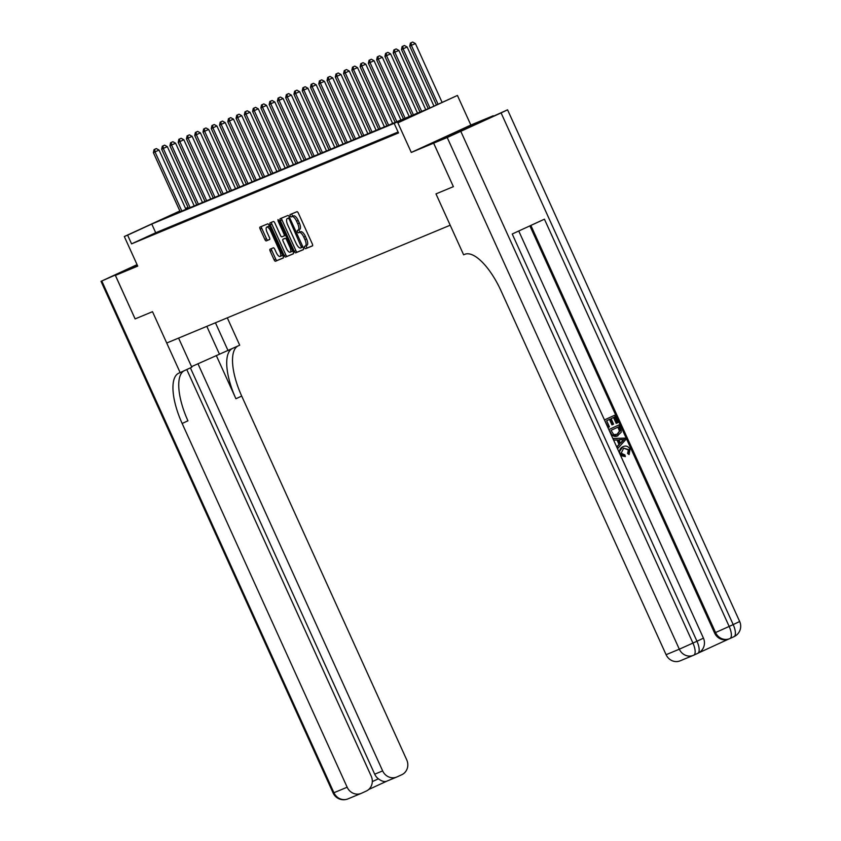 <?xml version="1.0" encoding="UTF-8"?>
<svg xmlns="http://www.w3.org/2000/svg" width="841" height="841" viewBox="0 0 841 841"><rect width="100%" height="100%" fill="white"/><g stroke="black" fill="none" stroke-linecap="round" stroke-linejoin="round"><path stroke-width="1.26" d="M304.537 247.748L305.535 248.747L312.431 245.887A1.871 0.704 -114.7 0 0 312.442 245.877A1.871 0.704 -114.7 0 0 312.305 243.901L298.366 213.151A1.871 0.704 -114.7 0 0 296.936 211.722L290.029 214.581L290.124 215.969L291.123 216.978L292.016 216.6A6.003 2.25 -114.7 0 1 296.568 221.204L297.735 223.769A6.003 2.25 -114.7 0 1 298.166 230.087A6.003 2.25 -114.7 0 1 298.135 230.098L297.241 230.476L297.336 231.853L298.324 232.862L299.217 232.494A6.003 2.25 -114.7 0 1 303.78 237.099L304.947 239.653A6.003 2.25 -114.7 0 1 305.367 245.971A6.003 2.25 -114.7 0 1 305.346 245.993L304.442 246.36L304.537 247.748M305.966 245.698L307.144 248.011L312.579 245.751M291.533 213.961L292.731 216.232L293.625 215.864L292.016 216.6M298.755 229.814L299.943 232.127L300.836 231.748L299.217 232.494M442.072 138.881L468.206 126.949L442.072 138.881M270.056 249.178A1.871 0.704 -114.7 0 0 270.045 249.188A1.871 0.704 -114.7 0 0 270.182 251.154L274.092 259.785A1.871 0.704 -114.7 0 0 275.522 261.225L283.186 258.04A1.871 0.704 -114.7 0 0 283.06 256.063L269.109 225.314A1.871 0.704 -114.7 0 0 267.68 223.874L260.016 227.059A1.871 0.704 -114.7 0 0 260.142 229.036L264.873 239.454A1.871 0.704 -114.7 0 0 266.292 240.894L269.572 239.527A1.871 0.704 -114.7 0 0 269.583 239.527A1.871 0.704 -114.7 0 0 269.446 237.551L267.102 232.389A5.014 1.882 -114.7 0 1 266.744 227.102A5.014 1.882 -114.7 0 1 270.581 230.939L279.759 251.186A5.014 1.882 -114.7 0 1 280.127 256.463A5.014 1.882 -114.7 0 1 276.29 252.626L274.755 249.251A1.871 0.704 -114.7 0 0 273.336 247.822L270.056 249.178M398.098 132.026L155.711 232.747L131.564 243.858L127.622 235.154L124.31 236.531L179.848 210.986M135.138 318.897L152.505 311.685L135.138 318.907L115.406 275.396L137.735 266.113L124.31 236.531M178.586 338.082L191.811 367.233L180.142 372.605L152.505 311.685L166.718 343.012L450.198 225.22L435.985 193.893L463.622 254.802L464.81 254.308A47.779 17.903 65.3 0 1 501.089 290.944L666.093 654.697L679.318 649.199L447.212 137.514L433.651 143.149L493.215 115.753L470.855 125.046L457.43 95.454L397.867 122.849L418.702 113.125L151.769 224.042L127.622 235.154M453.352 186.67L435.985 193.893L453.383 186.66L433.62 143.159L507.565 109.824L739.67 621.499L733.194 624.59L501.089 112.904L507.565 109.824M470.855 125.046L411.291 152.442L433.62 143.159M411.291 152.442L397.867 122.849M131.564 243.858L398.508 132.931L394.555 124.226M294.287 251.396A1.871 0.704 -114.7 0 0 295.717 252.836L303.38 249.651A1.871 0.704 -114.7 0 0 303.38 249.64A1.871 0.704 -114.7 0 0 303.254 247.674L289.304 216.915A1.871 0.704 -114.7 0 0 287.874 215.485L280.211 218.66A1.871 0.704 -114.7 0 0 280.211 218.671A1.871 0.704 -114.7 0 0 280.337 220.647L294.287 251.396L295.895 250.65A1.871 0.704 -114.7 0 0 297.325 252.09L303.517 249.514M293.278 253.845L285.614 257.031A1.871 0.704 -114.7 0 1 284.195 255.59L270.245 224.841A1.871 0.704 -114.7 0 1 270.108 222.865A1.871 0.704 -114.7 0 0 270.108 222.865L273.399 221.498A1.871 0.704 -114.7 0 1 274.818 222.939L280.474 235.406A1.871 0.704 -114.7 0 0 281.903 236.847L284.079 235.943A1.871 0.704 -114.7 0 0 284.09 235.943A1.871 0.704 -114.7 0 0 283.953 233.966L278.066 220.983L277.972 219.596L278.97 220.605L293.152 251.869A1.871 0.704 -114.7 0 1 293.288 253.835A1.871 0.704 -114.7 0 0 293.288 253.835L293.278 253.845M137.072 264.652L101.025 281.336L137.356 265.293L115.406 275.396M398.308 132.5L390.602 135.874L398.308 132.51M390.329 135.811L382.34 139.312L390.329 135.811M382.066 139.249L374.066 142.749L382.066 139.249M373.793 142.686L365.793 146.187L373.793 142.686M365.52 146.113L357.53 149.614L365.52 146.113M357.257 149.551L349.257 153.051L357.257 149.551M348.983 152.988L340.994 156.489L348.983 152.988M340.71 156.426L332.721 159.927L340.71 156.426M332.447 159.864L324.447 163.364L332.447 159.864M324.174 163.301L316.184 166.802L324.174 163.301M315.901 166.739L307.911 170.239L315.901 166.739M307.638 170.176L299.638 173.677L307.638 170.176M299.364 173.603L291.375 177.104L299.364 173.603M291.102 177.041L283.102 180.542L291.102 177.041M282.828 180.479L274.839 183.979L282.828 180.479M274.555 183.916L266.565 187.417L274.555 183.916M266.292 187.354L258.292 190.854L266.292 187.354M258.019 190.791L250.029 194.292L258.019 190.791M249.745 194.229L241.756 197.73L249.745 194.229M241.483 197.667L233.483 201.167L241.483 197.667M233.209 201.104L225.22 204.605L233.209 201.104M224.946 204.531L216.946 208.032L224.946 204.531M216.673 207.969L208.673 211.469L216.673 207.969M208.4 211.406L200.41 214.907L208.4 211.406M200.137 214.844L192.137 218.345L200.137 214.844M191.864 218.282L183.874 221.782L191.864 218.282M183.59 221.719L175.601 225.22L183.59 221.719M175.327 225.157L167.327 228.657L175.327 225.157M167.054 228.594L159.065 232.095L167.054 228.594M158.781 232.021L150.791 235.522L158.781 232.021M150.518 235.459L142.518 238.96L150.518 235.459M185.535 208.442L187.186 207.759L185.556 208.505M187.596 208.652L187.186 207.759M179.911 211.102L163.038 218.86L429.982 107.942L457.43 95.454M155.711 232.747L151.769 224.042M305.399 245.961L306.954 245.246A6.003 2.25 -114.7 0 0 306.986 245.236A6.003 2.25 -114.7 0 0 306.555 238.918L304.947 239.653M300.836 231.748A6.003 2.25 -114.7 0 1 305.388 236.353L306.555 238.918M299.774 229.351L299.743 229.362A6.003 2.25 -114.7 0 0 299.774 229.351A6.003 2.25 -114.7 0 0 299.343 223.033L297.735 223.769M293.625 215.864A6.003 2.25 -114.7 0 1 298.187 220.468L299.343 223.033M281.682 218.05A1.871 0.704 -114.7 0 0 281.956 219.9L295.895 250.65M301.572 247.548L289.241 219.175L288.253 218.166L287.307 218.565A6.003 2.25 -114.7 0 0 287.275 218.576A6.003 2.25 -114.7 0 0 287.706 224.894L296.074 243.343A6.003 2.25 -114.7 0 0 300.636 247.948L301.572 247.548M288.862 217.851A6.003 2.25 -114.7 0 1 288.884 217.83A6.003 2.25 -114.7 0 1 288.915 217.819L288.253 218.166M293.425 253.709L285.614 257.031M271.58 222.255A1.871 0.704 -114.7 0 0 271.853 224.095L285.803 254.844A1.871 0.704 -114.7 0 0 287.223 256.284M286.35 248.347A5.014 1.882 -114.7 0 0 290.187 252.184A5.014 1.882 -114.7 0 0 289.819 246.907L286.592 239.769A1.871 0.704 -114.7 0 0 285.162 238.329L282.986 239.233A1.871 0.704 -114.7 0 0 282.975 239.243A1.871 0.704 -114.7 0 0 283.112 241.22L286.35 248.347M290.187 252.184L291.795 251.448A5.014 1.882 -114.7 0 0 292.395 250.187M284.584 238.508A1.871 0.704 -114.7 0 1 284.584 238.497A1.871 0.704 -114.7 0 0 284.584 238.497L285.162 238.329M280.127 256.463L281.735 255.727A5.014 1.882 -114.7 0 0 282.334 254.466M269.772 226.786A5.014 1.882 -114.7 0 0 268.353 226.366L266.744 227.102M261.488 226.45A1.871 0.704 -114.7 0 0 261.751 228.289L266.481 238.718A1.871 0.704 -114.7 0 0 267.911 240.158L269.719 239.401M271.517 248.568A1.871 0.704 -114.7 0 0 271.79 250.418L275.701 259.049A1.871 0.704 -114.7 0 0 277.131 260.479L283.322 257.903M442.093 102.371L415.412 43.553L409.725 46.087L436.437 104.967M438.066 104.221L411.386 45.403L411.07 42.786L412.679 42.05L411.07 42.786M409.725 46.087L410.408 43.07M412.679 42.05L415.412 43.553M433.956 106.103L407.139 46.991L401.462 49.524L428.279 108.647M429.93 107.953L403.112 48.841L402.797 46.223L404.405 45.488L402.797 46.223M401.462 49.524L402.135 46.497M404.405 45.488L407.139 46.991M425.756 109.687L398.865 50.428L393.189 52.962L420.006 112.084M421.656 111.39L394.85 52.279L394.534 49.661L396.143 48.925L394.534 49.661M393.189 52.962L393.872 49.934M396.143 48.925L398.865 50.428M417.483 113.125L390.602 53.856L384.926 56.4L411.743 115.522M413.394 114.828L386.576 55.716L386.261 53.099L387.869 52.363L386.261 53.099M384.926 56.4L385.599 53.372M387.869 52.363L390.602 53.856M409.22 116.563L382.329 57.293L376.652 59.837L403.47 118.949M405.12 118.266L378.303 59.143L377.987 56.536L379.596 55.8L377.987 56.536M376.652 59.837L377.325 56.81M379.596 55.8L382.329 57.293M619.039 452.101L622.992 446.687C625.988 445.394 628.343 446.245 630.056 449.252L629.079 454.571L628.111 453.236L628.91 449.693L623.665 448.158L621.215 453.194L624.958 455.002L625.315 456.621L620.616 455.57M629.079 454.571L627.586 453.446L628.385 449.914L623.633 448.179M616.695 446.918L619.018 444.469L617 440.011L613.636 440.179L613.31 438.413L624.852 438.108L625.609 439.769L617.83 448.358L617.115 446.802L619.554 444.248L617.536 439.79L614.025 439.969M616.737 423.191L614.067 417.294L611.092 418.671L613.583 424.158L612.469 424.663L609.977 419.175L606.634 420.721L609.431 426.871L608.316 427.386L604.448 419.922L614.508 415.317L617.851 422.676L616.211 423.412L613.541 417.535M612.469 424.663L611.943 424.884L609.462 419.417M698.661 652.879L728.779 639.023M728.947 638.95A11.469 10.628 -112.6 0 1 728.611 639.097A11.469 10.628 -112.6 0 1 714.556 632.947L715.544 632.537L530.871 225.42M529.893 225.872L714.556 632.947M617.389 435.974L611.186 434.765M617.988 435.722C614.908 437.152 612.553 436.29 610.923 433.136L608.821 429.562L618.881 424.957L621.205 430.434L621.194 432.274L617.094 436.101M447.212 137.514L501.089 112.904M730.051 638.487L733.962 636.679A11.469 4.3 -114.7 0 0 734.025 636.658A11.469 4.3 -114.7 0 0 733.194 624.59L729.168 626.44L544.432 219.186L512.232 233.998L696.968 641.252L679.318 649.199A11.469 10.628 67.4 0 0 693.383 655.339A11.469 10.628 67.4 0 0 693.72 655.192A11.469 4.3 65.3 0 0 693.772 655.171L697.799 653.32A11.469 4.3 -114.7 0 0 696.968 641.252L703.444 638.161L518.75 231.002M433.651 143.149L453.383 186.66M680.485 660.69A11.469 10.628 -112.6 0 1 680.148 660.837A11.469 10.628 -112.6 0 1 666.093 654.697M604.847 419.754L614.508 415.317M609.22 429.394L618.881 424.957M611.008 430.361L613.783 434.66L617.347 434.24L619.985 430.876L618.44 426.934L611.008 430.361M616.979 434.398L619.449 431.097L617.914 427.175M619.985 430.876L619.449 431.097M619.397 429.057L618.871 429.278M622.004 439.559L618.85 439.727L620.469 443.291L624.117 439.454L618.934 439.917M617.536 439.79L617 440.011M619.554 444.248L619.018 444.469M620.364 443.06L623.591 439.675L621.478 439.78M624.117 439.454L623.591 439.675M628.91 449.693L628.385 449.914M628.111 453.236L627.586 453.446M625.315 456.621L620.164 453.835C618.965 450.513 619.912 448.127 622.992 446.687L622.466 446.907M191.548 366.644L239.706 345.199L227.301 317.845M180.142 372.605L178.954 373.099A47.779 17.903 -114.7 0 0 178.723 373.194A47.779 17.903 -114.7 0 0 182.15 423.475L347.154 787.229A11.469 10.628 67.4 0 0 361.21 793.378A11.469 10.628 67.4 0 0 361.546 793.231L366.298 791.045A11.469 10.628 67.4 0 0 371.217 776.159L186.776 369.546M115.375 275.406L135.107 318.918M215.433 322.776L228.037 350.571M197.94 363.711L382.655 770.903A11.469 10.628 67.4 0 0 396.71 777.042A11.469 10.628 67.4 0 0 397.047 776.895L401.798 774.719A11.469 10.628 67.4 0 0 406.718 759.833L241.714 396.079A47.779 17.903 -114.7 0 1 237.551 346.198M231.748 348.868A47.779 17.903 -114.7 0 0 235.922 398.75L216.295 355.491M372.311 781.615L378.376 778.819A11.469 10.628 -112.6 0 1 374.708 774.193L382.655 770.903M190.402 367.885L374.708 774.193M183.78 370.934A47.779 17.903 -114.7 0 0 187.942 420.815L182.15 423.475M378.376 778.819C382.003 781.457 384.915 782.193 387.123 781.026M396.71 777.042L387.06 781.058M400.947 120L374.056 60.731L368.379 63.275L395.196 122.387M396.857 121.703L370.04 62.581L369.725 59.974L371.333 59.227L369.725 59.974M368.379 63.275L369.062 60.247M371.333 59.227L374.056 60.731M392.673 123.438L365.793 64.168L360.116 66.712L386.934 125.824M388.584 125.141L361.767 66.019L361.451 63.411L363.06 62.665L361.451 63.411M360.116 66.712L360.789 63.685M363.06 62.665L365.793 64.168M384.411 126.875L357.52 67.606L351.843 70.139L378.66 129.262M380.311 128.578L353.493 69.456L353.178 66.849L354.797 66.103L353.178 66.849M351.843 70.139L352.516 67.122M354.797 66.103L357.52 67.606M376.137 130.313L349.257 71.043L343.57 73.577L370.387 132.699M372.048 132.016L345.231 72.894L344.915 70.276L346.524 69.54L344.915 70.276M343.57 73.577L344.253 70.56M346.524 69.54L349.257 71.043M367.864 133.751L340.983 74.481L335.307 77.015L362.124 136.137M363.775 135.443L336.957 76.331L336.642 73.714L338.25 72.978L336.642 73.714M335.307 77.015L335.98 73.997M338.25 72.978L340.983 74.481M359.601 137.178L332.71 77.919L327.033 80.452L353.851 139.574M355.501 138.881L328.684 79.769L328.368 77.151L329.987 76.415L328.368 77.151M327.033 80.452L327.717 77.425M329.987 76.415L332.71 77.919M351.328 140.615L324.447 81.346L318.76 83.89L345.577 143.012M347.238 142.318L320.421 83.206L320.106 80.589L321.714 79.853L320.106 80.589M318.76 83.89L319.443 80.862M321.714 79.853L324.447 81.346M343.065 144.053L316.174 84.783L310.497 87.327L337.315 146.439M338.965 145.756L312.148 86.634L311.832 84.026L313.441 83.291L311.832 84.026M310.497 87.327L311.17 84.3M313.441 83.291L316.174 84.783M334.792 147.49L307.901 88.221L302.224 90.765L329.041 149.877M330.702 149.193L303.885 90.071L303.569 87.464L305.178 86.718L303.569 87.464M302.224 90.765L302.907 87.737M305.178 86.718L307.901 88.221M326.518 150.928L299.638 91.658L293.961 94.203L320.778 153.314M322.429 152.631L295.611 93.509L295.296 90.902L296.905 90.155L295.296 90.902M293.961 94.203L294.634 91.175M296.905 90.155L299.638 91.658M318.255 154.366L291.364 95.096L285.688 97.63L312.505 156.752M314.156 156.069L287.338 96.946L287.023 94.339L288.631 93.593L287.023 94.339M285.688 97.63L286.361 94.612M288.631 93.593L291.364 95.096M309.982 157.803L283.102 98.534L277.414 101.067L304.232 160.189M305.893 159.506L279.075 100.384L278.76 97.777L280.368 97.03L278.76 97.777M277.414 101.067L278.098 98.05M280.368 97.03L283.102 98.534M301.709 161.241L274.828 101.971L269.152 104.505L295.969 163.627M297.619 162.933L270.802 103.821L270.487 101.204L272.095 100.468L270.487 101.204M269.152 104.505L269.824 101.488M272.095 100.468L274.828 101.971M293.446 164.678L266.555 105.409L260.878 107.942L287.696 167.065M289.346 166.371L262.529 107.259L262.213 104.641L263.832 103.906L262.213 104.641M260.878 107.942L261.551 104.915M263.832 103.906L266.555 105.409M285.173 168.105L258.292 108.836L252.605 111.38L279.422 170.502M281.083 169.808L254.266 110.697L253.95 108.079L255.559 107.343L253.95 108.079M252.605 111.38L253.288 108.352M255.559 107.343L258.292 108.836M276.899 171.543L250.019 112.273L244.342 114.818L271.159 173.929M272.81 173.246L245.993 114.124L245.677 111.517L247.286 110.781L245.677 111.517M244.342 114.818L245.015 111.79M247.286 110.781L250.019 112.273M268.636 174.981L241.745 115.711L236.069 118.255L262.886 177.367M264.537 176.684L237.719 117.561L237.414 114.954L239.023 114.208L237.414 114.954M236.069 118.255L236.752 115.228M239.023 114.208L241.745 115.711M260.363 178.418L233.483 119.149L227.806 121.693L254.623 180.804M256.274 180.121L229.456 120.999L229.141 118.392L230.749 117.645L229.141 118.392M227.806 121.693L228.479 118.665M230.749 117.645L233.483 119.149M252.1 181.856L225.209 122.586L219.533 125.12L246.35 184.242M248 183.559L221.183 124.436L220.868 121.829L222.476 121.083L220.868 121.829M219.533 125.12L220.205 122.103M222.476 121.083L225.209 122.586M243.827 185.293L216.936 126.024L211.259 128.557L238.077 187.68M239.738 186.996L212.92 127.874L212.605 125.267L214.213 124.521L212.605 125.267M211.259 128.557L211.943 125.54M214.213 124.521L216.936 126.024M235.554 188.731L208.673 129.461L202.996 131.995L229.814 191.117M231.464 190.423L204.647 131.312L204.331 128.694L205.94 127.958L204.331 128.694M202.996 131.995L203.669 128.978M205.94 127.958L208.673 129.461M227.291 192.169L200.4 132.899L194.723 135.433L221.54 194.555M223.191 193.861L196.374 134.749L196.058 132.132L197.677 131.396L196.058 132.132M194.723 135.433L195.396 132.405M197.677 131.396L200.4 132.899M219.017 195.596L192.137 136.337L186.45 138.87L213.267 197.992M214.928 197.299L188.111 138.187L187.795 135.569L189.404 134.833L187.795 135.569M186.45 138.87L187.133 135.843M189.404 134.833L192.137 136.337M210.744 199.033L183.864 139.764L178.187 142.308L205.004 201.419M206.655 200.736L179.837 141.624L179.522 139.007L181.13 138.271L179.522 139.007M178.187 142.308L178.86 139.28M181.13 138.271L183.864 139.764M202.481 202.471L175.59 143.201L169.914 145.745L196.731 204.857M198.381 204.174L171.564 145.051L171.249 142.444L172.868 141.709L171.249 142.444M169.914 145.745L170.597 142.718M172.868 141.709L175.59 143.201M194.208 205.908L167.327 146.639L161.64 149.183L188.458 208.295M190.119 207.611L163.301 148.489L162.986 145.882L164.594 145.136L162.986 145.882M161.64 149.183L162.324 146.155M164.594 145.136L167.327 146.639M185.945 209.346L159.054 150.076L153.377 152.62L180.195 211.732M181.845 211.049L155.028 151.927L154.712 149.32L156.321 148.573L154.712 149.32M153.377 152.62L154.05 149.593M156.321 148.573L159.054 150.076M307.144 248.011L305.535 248.747M292.731 216.232L291.123 216.978M299.943 232.127L298.324 232.862M305.388 236.353L303.78 237.099M298.187 220.468L296.568 221.204M281.956 219.9L280.337 220.647M297.325 252.09L295.717 252.836M302.918 246.939L301.593 247.548L302.918 246.939M302.382 245.761L301.488 246.171M290.134 218.765L289.241 219.175M288.915 217.819L287.307 218.565M285.803 254.844L284.195 255.59M271.853 224.095L270.245 224.841M285.614 235.238L284.1 235.932L285.614 235.238M284.847 233.556L283.953 233.966M278.96 220.573L278.066 220.983M290.713 246.497L289.819 246.907M287.485 239.359L286.592 239.769M282.975 239.243L284.584 238.497L282.986 239.233M280.663 250.776L279.759 251.186M271.475 230.529L270.581 230.939M267.911 240.158L266.292 240.894M266.481 238.718L264.873 239.454M261.751 228.289L260.142 229.036M277.131 260.479L275.522 261.225M275.701 259.049L274.092 259.785M271.79 250.418L270.182 251.154M460.836 131.417L692.952 643.102A11.469 4.3 65.3 0 1 693.772 655.171A11.469 11.469 0 0 1 693.383 655.339L680.148 660.837M703.444 638.161A11.469 11.469 0 0 1 697.799 653.32A11.469 4.3 -114.7 0 1 697.746 653.341L693.825 655.15M728.611 639.097L729.599 638.687A11.469 11.469 0 0 0 729.999 638.508A11.469 4.3 65.3 0 0 729.168 626.44L715.544 632.537A11.469 10.628 67.4 0 0 729.599 638.687A11.469 10.628 67.4 0 0 729.935 638.54A11.469 4.3 65.3 0 0 729.999 638.508L734.025 636.658A11.469 11.469 0 0 0 739.67 621.499M622.54 441.105L622.014 441.325M235.922 398.75L241.714 396.079M386.955 781.1L368.663 789.51L386.976 781.089M101.814 281.041L333.919 792.727L347.154 787.229M333.919 792.727L333.141 793.021A11.469 11.469 0 0 0 347.985 798.876A11.469 10.628 -112.6 0 1 333.919 792.727M348.321 798.729A11.469 10.628 -112.6 0 1 347.985 798.876L361.21 793.378M206.823 326.35L219.438 354.145M306.986 245.236L305.367 245.971M288.884 217.83L287.275 218.576M101.025 281.336L333.141 793.021"/></g></svg>
